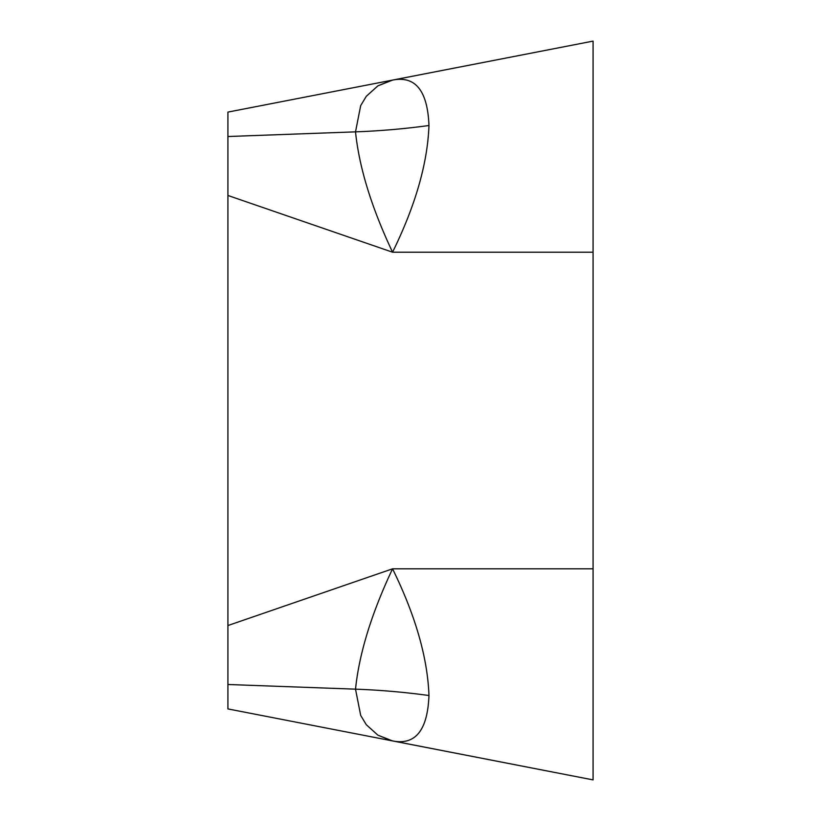 <?xml version="1.0" encoding="UTF-8"?>
<svg xmlns="http://www.w3.org/2000/svg" width="821" height="821" viewBox="0 0 821 821"><rect width="100%" height="100%" fill="white"/><g stroke="black" fill="none" stroke-linecap="round" stroke-linejoin="round"><path stroke-width="1.23" d="M227.92 708.913L227.92 684.498L227.92 708.913L392.561 740.922L227.92 708.913M227.92 625.54L227.92 684.498L355.514 689.158L360.686 715.409L366.289 724.697L377.855 735.144L391.309 740.655L593.08 779.899L593.08 41.112L227.92 112.097L227.92 625.54L392.561 568.82L593.08 568.82L593.08 41.112L391.309 80.355L377.855 85.877L366.289 96.314L360.686 105.601L355.514 131.853L360.686 105.601L366.289 96.314L377.855 85.877L392.561 80.089C415.436 75.583 427.577 90.71 428.973 125.5C427.577 163.338 415.436 205.568 392.561 252.201L227.92 195.47M392.561 740.922L377.855 735.144L366.289 724.697L360.686 715.409L355.514 689.158A527.698 373.145 180 0 1 428.973 695.52C427.577 730.3 415.436 745.437 392.561 740.922L593.08 779.899M593.08 252.201L392.561 252.201C371.544 207.631 359.188 167.515 355.514 131.853L227.92 136.522M355.514 689.158C359.188 653.495 371.544 613.379 392.561 568.82C415.436 615.442 427.577 657.672 428.973 695.52M593.08 617.474L593.08 568.82M355.514 131.853A527.698 373.145 180 0 0 428.973 125.5"/></g></svg>
